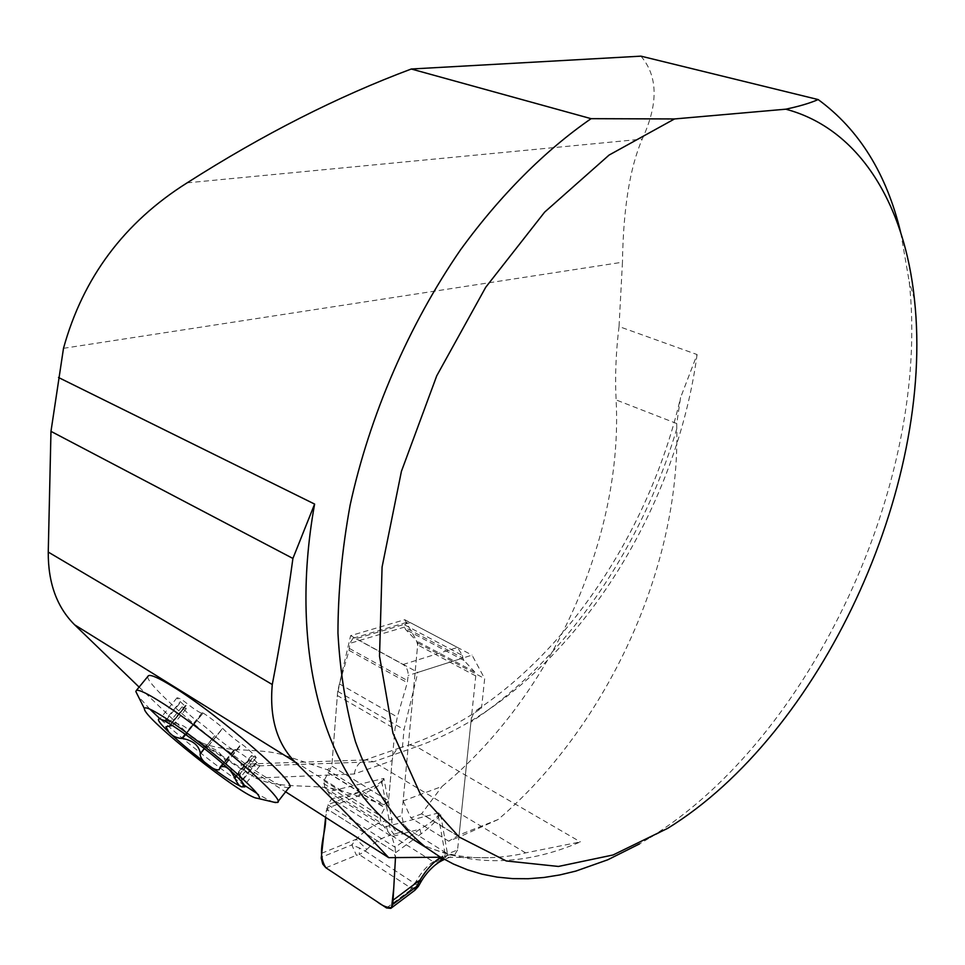 <?xml version="1.0" encoding="UTF-8"?>
<svg xmlns="http://www.w3.org/2000/svg" width="965" height="965" viewBox="0 0 965 965"><rect width="100%" height="100%" fill="white"/><g stroke="black" fill="none" stroke-linecap="round" stroke-linejoin="round"><path stroke-width="0.72" stroke-dasharray="4.83 3.62" d="M63.497 348.317L622.461 262.215L619.035 326.544L697.092 354.553L680.566 397.592L676.755 423.551L676.779 428.75C679.915 567.529 606.876 726.934 498.061 819.55L459.111 835.002L470.944 722.025C471.62 716.163 473.803 712.025 477.47 709.601L481.511 708.238C458.279 723.919 434.298 736.114 409.57 744.847L400.198 747.754C395.602 749.455 392.912 753.737 392.152 760.601L354.215 774.014L255.701 778.104L245.339 770.746C241.624 766.584 240.309 764.413 241.395 764.244L285.628 791.807M139.117 687.092L191.323 737.019C216.823 755.486 257.052 746.017 285.001 755.486L327.437 769.793L331.803 766.077L388.521 800.841L384.118 804.701L327.437 769.793M288.981 787.524C286.014 788.634 277.039 784.424 262.034 774.895C218.235 747.489 143.375 683.136 147.983 676.26M619.035 326.544C615.899 352.189 614.922 376.652 616.104 399.92C623.39 537.348 551.666 696.127 442.079 786.415L403.141 800.926L417.845 642.955L404.757 619.699L350.633 635.633L337.678 691.338L331.803 766.077L323.938 780.769L324.783 787.73L328.136 791.734L331.683 798.791L327.895 804.774L395.168 847.306L391.862 836.607L381.223 823.012L380.222 818.863L380.475 815.944L388.521 800.841L395.011 728.901L397.303 717.019L407.314 682.641L408.171 675.5C408.255 670.566 406.567 666.899 403.093 664.499L355.952 638.709L352.997 638.263L407.314 622.196L410.294 622.606L355.952 638.709M640.929 56.151C658.07 76.259 658.504 103.918 642.207 139.117C629.843 167.753 623.257 208.79 622.461 262.215M900.743 232.674L909.211 281.671C931.129 481.258 811.36 738.032 649.831 837.753L639.518 843.905M419.184 843.253C469.46 866.908 523.199 866.461 580.411 841.914L525.623 852.879C515.406 855.557 503.018 857.173 488.447 857.728L440.571 857.21M354.215 774.014C355.735 766.765 359.016 762.217 364.058 760.372L366.784 759.889L373.588 761.771L416.506 746.705L580.411 841.914M255.701 778.104C281.068 790.323 316.665 782.591 341.96 790.89L384.118 804.701M392.152 760.601L388.521 800.841L331.803 766.077L337.352 695.536L395.011 728.901M525.623 852.879L373.588 761.771L245.785 766.343M498.061 819.55L459.473 836.86L421.608 813.772L442.079 786.415M459.111 835.002L448.689 841.154L459.34 836.92L421.524 813.869L410.873 817.922L403.141 800.926M402.405 747.344L404.033 729.588L417.833 672.4L472.03 655.114L484.671 678.624L481.511 708.238M417.845 642.955L484.671 678.624M404.757 619.699L472.03 655.114M350.633 635.633L417.833 672.4M337.678 691.338L404.033 729.588M448.689 841.154L410.873 817.922M273.951 802.204C270.236 801.034 264.434 798.019 256.557 793.17M244.459 785.341C214.845 765.004 186.691 742.809 159.997 718.78M149.828 709.106L138.116 696.091M254.109 756.657L256.087 757.718C257.45 757.561 244.242 745.233 241.6 744.208L241.19 743.943C233.337 738.237 227.161 733.05 222.686 728.37L222.638 728.201C224.013 728.056 202.517 711.784 202.155 712.689L202.614 713.654C199.514 712.592 194.472 709.359 187.475 703.968L186.981 703.545C182.554 699.866 179.225 697.96 176.993 697.816L180.732 702.062C184.629 705.536 186.438 707.779 186.173 708.805L182.035 706.875C180.805 707.068 194.098 719.371 196.486 720.264L196.884 720.517C204.435 726.018 210.394 731.012 214.749 735.499L214.797 735.656C213.518 735.776 234.073 751.349 234.423 750.541L234.037 749.696C237.076 750.806 242.082 754.039 249.03 759.383L249.501 759.781C254.024 763.508 257.486 765.51 259.899 765.776L256.425 761.892C252.77 758.635 251.129 756.536 251.467 755.583L254.109 756.657L239.163 775.534L239.815 778.297L235.412 775.172L226.486 763.219L241.6 744.208M226.486 763.219L226.305 762.652C221.371 753.11 215.159 747.935 207.692 747.115L222.686 728.37M256.895 762.29L242.131 780.975L238.56 771.891L239.163 775.534M176.993 697.816L159.828 718.997L172.53 722.435C182.795 724.655 187.994 727.731 188.115 731.663L186.1 732.64C186.764 734.823 189.417 737.513 194.061 740.686C199.297 745.101 203.699 747.332 207.282 747.393L207.692 747.115M207.354 747.236L222.589 728.213L207.282 747.393M187.282 732.23L202.529 713.292M171.806 722.315L186.981 703.545M172.313 725.487L173.169 724.884C174.906 722.99 172.494 721.47 165.932 720.324L165.22 720.204L180.25 701.651M165.22 720.204L161.565 719.552M168.996 726.223L183.845 707.864M185.232 734.232L196.486 720.264M204.435 748.647L214.845 735.656M219.525 768.309L234.085 750.01M236.485 776.222L249.501 759.781M242.131 780.975L242.975 783.254M403.093 664.499L457.482 647.455L462.416 655.44L404.625 624.874L404.431 627.117L405.614 629.482L416.603 640.953L417.664 644.873L401.778 815.582L391.73 819.381C391.633 825.256 393.696 829.803 397.906 833.036L407.942 829.164L449.232 854.773L433.381 861.793C427.109 865.714 421.403 872.155 416.253 881.117L410.294 890.152L414.552 890.502M418.243 885.822L365.24 851.034L359.294 854.652L359.33 847.933L351.815 844.906L356.411 855.279L359.294 854.652L411.56 888.427L418.376 886.377M386.567 907.969L410.294 890.152M325.905 867.788L356.411 855.279M321.622 853.289L356.29 839.224L351.815 844.906L321.248 857.33M412.911 839.9L395.759 852.565L326.58 808.658L359.149 795.546L359.692 792.012L327.895 804.774L325.615 817.343L326.423 810.033L331.043 811.493L393.491 851.118L395.493 857.342L395.168 847.306L408.641 837.403M359.149 795.546C371.248 790.661 378.823 786.258 381.875 782.325L383.877 778.441L380.958 781.722C378.256 784.509 371.163 787.935 359.692 792.012L331.683 798.791L391.862 836.607L402.851 833.688M352.997 638.263L349.825 643.365L349.065 650.35L339.487 683.92L337.352 695.536M404.625 624.874L407.314 622.196M457.482 647.455L410.294 622.606M462.416 655.44L462.838 658.058L408.171 675.5M449.232 854.773L453.984 855.581L444.455 859.441L447.495 853.989L457.555 849.936L475.769 675.946L474.768 671.978L463.996 660.458L462.838 658.058L404.431 627.117L349.825 643.365M409.172 837.017L419.871 829.152C429.522 823.64 435.432 819.285 437.603 816.076L440.245 812.494L438.508 816.679C436.24 821.215 430.426 826.945 421.078 833.869L413.322 839.598M403.539 833.495L419.871 829.152L421.078 833.869M407.942 829.164L403.479 823.917L401.778 815.582M403.479 823.917L403.985 824.846M457.555 849.936L454.358 855.424M439.184 858.838L444.274 859.513M366.796 849.393C374.191 842.143 382.237 837.391 390.934 835.135C387.315 831.516 385.662 826.703 385.952 820.684C375.252 823.676 365.373 829.864 356.29 839.224L366.796 849.393L365.24 851.034L359.33 847.933M443.731 859.031L445.179 854.7L447.495 853.989L440.245 812.494L384.504 827.041L328.136 791.734L383.877 778.441L391.73 819.381L385.952 820.684M439.775 861.817L433.381 861.793L390.934 835.135L394.07 834.279C390.463 830.672 388.798 825.859 389.1 819.84L381.875 782.325L380.958 781.722M437.603 816.076L438.508 816.679L445.179 854.7L442.754 856.051L442.356 858.259M435.818 860.442L441.765 860.708M416.253 881.117L420.849 882.046M245.339 770.746L186.945 733.303M697.092 354.553C674.101 526.034 557.046 697.333 416.506 746.705L409.57 744.847M676.779 428.75C641.243 549.013 565.381 659.783 470.944 722.025M676.755 423.551L616.104 399.92M341.96 790.89L285.001 755.486M187.126 182.843L642.207 139.117M226.305 762.652L241.19 743.943M241.877 780.287L256.425 761.892M238.994 774.979L253.698 756.403M187.596 732.085L202.614 713.437M172.53 722.435L187.475 703.968M165.932 720.324L180.732 702.062M169.599 726.187L184.231 708.093M185.618 734.51L196.884 720.517M204.303 748.538L214.749 735.499M219.682 767.899L234.025 749.865M236.039 775.788L249.03 759.383M440.691 857.294L442.754 856.051M394.07 834.279L397.906 833.036M324.783 787.73L381.223 823.012M323.721 783.628L380.222 818.863M323.938 780.769L380.475 815.944M328.124 772.844L384.758 807.801M328.317 772.675L384.963 807.633M339.487 683.92L397.303 717.019M349.065 650.35L407.314 682.641M349.414 648.456L407.688 680.711M474.768 671.978L416.603 640.953M475.769 675.946L417.664 644.873M463.996 660.458L405.614 629.482M914.434 299.295L909.211 281.671M667.647 828.368L649.831 837.753M418.822 843.024C440.197 853.53 463.405 858.428 488.447 857.716M477.265 709.745C573.994 645.018 651.254 524.272 680.578 397.592M363.576 760.541L400.198 747.754M241.395 764.244L367.183 759.877M249.211 774.159L191.323 737.019M277.281 802.47L277.787 801.831M256.087 757.718L239.815 778.297M251.467 755.583L238.56 771.891M202.614 713.654L188.115 731.663M202.155 712.689L186.1 732.64M186.173 708.805L173.169 724.884M182.035 706.875L165.932 726.766M234.037 749.696L222.843 763.761M214.797 735.656L200.093 754.027M234.423 750.541L219.152 769.744M259.899 765.776L244.434 785.377M244.338 785.486L243.433 786.632M240.237 775.245L244.024 784.702"/><path stroke-width="1.45" d="M285.628 791.807L388.702 857.656C362.816 829.948 331.514 797.958 294.759 761.662C276.846 743.207 269.344 717.502 272.275 684.535C280.055 644.379 286.943 602.353 292.914 558.446L314.614 504.08C287.582 653.751 326.23 778.9 396.362 829.019L419.184 843.253M294.759 761.662L74.655 624.825L139.117 687.092M147.983 676.26L148.453 675.693C150.854 674.438 158.851 678.009 172.47 686.404C218.597 714.414 300.839 786.234 288.981 787.524L277.787 801.831M639.518 843.905L607.793 859.779L575.816 871.093L559.833 874.929L543.934 877.487L528.157 878.729L512.584 878.62L497.24 877.125L482.211 874.206L467.555 869.827L453.333 863.989L439.606 856.643L426.458 847.789C396.374 823.748 371.911 788.019 355.422 741.53C345.965 708.708 340.15 672.581 337.955 633.161C338.003 592.208 342.056 549.555 350.114 505.19C369.535 415.843 408.665 325.181 460.498 249.875C500.389 195.027 545.129 150.395 591.099 118.671L411.283 69.01C337.617 96.536 262.89 134.485 187.126 182.843C124.208 222.457 83.002 277.618 63.497 348.317L50.976 431.355L48.25 552.077C48.069 582.932 56.875 607.178 74.655 624.825M900.743 232.674C886.678 173.929 859.152 129.563 818.163 99.564L640.929 56.151L411.283 69.01M674.535 118.948L785.763 109.19C860.189 128.9 904.772 205.436 914.434 299.295C935.145 488.085 820.31 734.269 667.647 828.368L613.04 854.978L558.446 866.449L506.239 860.949L459.231 837.077L420.451 794.292L392.96 733.255L379.522 656.188L382.08 567.046L401.416 471.366L436.747 375.807L485.709 287.293L544.646 212.119L609.108 155.051L674.535 118.948L591.099 118.671M818.163 99.564C810.142 103.098 799.346 106.307 785.763 109.19M440.571 857.21L388.702 857.656M292.914 558.446L50.976 431.355M138.116 696.091L135.848 691.555L136.342 690.482C138.622 689.384 146.535 693.099 160.094 701.627C206.028 730.083 288.764 801.71 277.281 802.47L273.951 802.204M256.557 793.17L244.459 785.341M159.997 718.78L149.828 709.106M242.975 783.254L243.24 786.885L241.877 786.861C239.778 786.644 237.45 783.773 234.881 778.248L234.616 777.573C230.02 768.466 225.183 765.004 220.117 767.175L219.152 769.744C216.353 770.275 212.879 768.803 208.754 765.329C203.241 761.783 200.358 758.02 200.093 754.027L200.382 753.436C198.935 745.414 192.94 740.432 182.421 738.478L181.794 738.502C176.342 737.984 172.023 735.873 168.863 732.158L165.932 726.766L172.313 725.487M161.565 719.552L160.648 719.215C166.523 721.362 177.656 728.515 194.061 740.686C210.732 753.255 224.519 764.75 235.412 775.172C241.877 781.481 245.038 785.389 244.893 786.885L241.877 786.861C235.4 784.123 224.35 776.946 208.754 765.329C193.012 753.448 179.719 742.399 168.863 732.158C159.864 723.485 156.68 719.082 159.309 718.925M181.794 738.502L185.232 734.232M200.262 753.87L204.435 748.647M234.881 778.248L236.485 776.222M164.098 717.236C203.494 741.94 272.926 802.699 257.197 798.248C244.097 797.995 142.591 717.465 144.461 708.744C144.654 706.235 151.203 709.07 164.098 717.236M393.057 900.212L395.493 857.342L393.744 888.174L391.585 907.667C387.037 907.751 382.2 905.761 377.098 901.696L325.905 867.788C315.784 852.035 326.399 833.965 325.615 817.343L321.224 858.138L322.78 864.109L325.905 867.788L386.567 907.969L390.801 908.367L392.743 904.446L393.057 900.212L420.028 880.008C426.253 869.803 433.14 862.227 440.691 857.294M414.552 890.502L420.028 880.008L420.849 882.046M441.765 860.708L443.731 859.031M439.328 862.071L442.356 858.259M418.448 886.232L416.53 886.57L392.743 904.446M58.503 377.496L314.614 504.08M272.275 684.535L48.25 552.077M182.421 738.478L185.618 734.51M200.382 753.436L204.303 748.538M234.616 777.573L236.039 775.788M403.539 833.495L402.851 833.688M418.822 843.024L426.458 847.789M136.342 690.482L148.453 675.693M222.843 763.761L220.117 767.175M257.197 798.248L275.616 802.603M144.461 708.744L135.848 691.555M244.024 784.702L244.893 786.885M414.564 890.478L391.151 908.113M443.972 859.634L442.187 860.478M441.741 860.72L439.775 861.817M439.304 862.083C429.859 867.993 422.73 878.524 420.969 881.853M414.878 890.249L418.376 886.377M418.424 886.268L420.861 882.034"/></g></svg>
